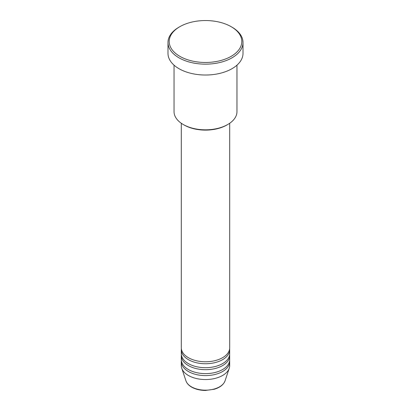 <?xml version="1.0" encoding="UTF-8"?>
<svg xmlns="http://www.w3.org/2000/svg" width="411" height="411" viewBox="0 0 411 411"><rect width="100%" height="100%" fill="white"/><g stroke="black" fill="none" stroke-linecap="round" stroke-linejoin="round"><path stroke-width="0.62" d="M181.297 123.264L181.297 347.793A24.203 13.974 0 0 0 188.387 357.678A24.203 13.974 0 0 0 214.763 360.704A24.203 13.974 0 0 0 229.703 347.793L229.703 123.264M181.359 348.785A24.203 13.974 0 0 0 181.297 349.771A24.203 13.974 0 0 0 188.387 359.651A24.203 13.974 0 0 0 214.763 362.682A24.203 13.974 0 0 0 229.703 349.771A24.203 13.974 0 0 0 229.641 348.785M181.297 349.771L181.297 353.722A24.203 13.974 0 0 0 188.387 363.601A24.203 13.974 0 0 0 214.763 366.633A24.203 13.974 0 0 0 229.703 353.722L229.703 349.771M181.359 354.714A24.203 13.974 0 0 0 181.297 355.7A24.203 13.974 0 0 0 188.387 365.579A24.203 13.974 0 0 0 214.763 368.61A24.203 13.974 0 0 0 229.703 355.7A24.203 13.974 0 0 0 229.641 354.714M181.297 355.7L181.297 359.651A24.203 13.974 0 0 0 188.387 369.53A24.203 13.974 0 0 0 214.763 372.561A24.203 13.974 0 0 0 229.703 359.651L229.703 355.7M181.359 360.642A24.203 13.974 0 0 0 181.297 361.629A24.203 13.974 0 0 0 188.387 371.508A24.203 13.974 0 0 0 214.763 374.539A24.203 13.974 0 0 0 229.703 361.629A24.203 13.974 0 0 0 229.641 360.642M227.745 124.502L226.893 124.995A30.25 17.468 180 0 1 184.107 124.995L183.255 124.502A31.462 18.166 0 0 0 227.745 124.502A31.462 18.166 0 0 0 236.962 111.658L236.962 65.159M179.833 56.328A36.302 20.961 0 0 0 231.167 56.328A36.302 20.961 0 0 0 231.172 26.689A36.302 20.961 0 0 0 231.167 26.689L232.025 27.183A37.514 21.66 180 0 1 243.014 42.497A37.514 21.66 180 0 1 219.854 62.508A37.514 21.66 180 0 1 178.975 57.812A37.514 21.66 180 0 1 167.986 42.497A37.514 21.66 180 0 1 178.975 27.183L179.828 26.689A36.302 20.961 0 0 0 179.833 56.328M167.986 42.497L167.986 53.363A37.514 21.66 0 0 0 178.975 68.678A37.514 21.66 0 0 0 219.854 73.374A37.514 21.66 0 0 0 243.014 53.363L243.014 42.497M181.297 361.629L181.297 365.579A24.203 13.974 0 0 0 181.739 368.225A24.203 13.974 0 0 0 188.387 375.459A24.203 13.974 0 0 0 212.59 378.937A24.203 13.974 0 0 0 229.261 368.225A24.203 13.974 0 0 0 229.703 365.579L229.703 361.629M232.025 27.183L231.172 26.689A36.302 20.961 0 0 0 179.828 26.689M174.038 65.159L174.038 111.658A31.462 18.166 0 0 0 183.255 124.502L184.107 124.995M191.428 386.808A19.903 11.493 0 0 0 211.331 389.664A19.903 11.493 0 0 0 225.043 380.858C223.553 384.727 219.977 387.522 214.316 389.232L205.464 390.45C200.136 390.404 195.533 389.294 191.649 387.121C188.736 385.436 186.841 383.345 185.957 380.858A19.903 11.493 0 0 0 191.428 386.808M225.043 380.858L229.261 368.225M185.957 380.858L181.739 368.225"/></g></svg>
